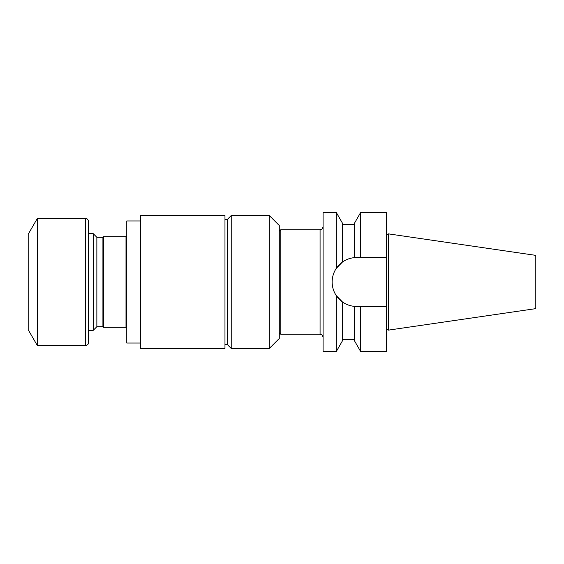 <?xml version="1.0" encoding="UTF-8"?>
<svg xmlns="http://www.w3.org/2000/svg" width="564" height="564" viewBox="0 0 564 564"><rect width="100%" height="100%" fill="white"/><g stroke="black" fill="none" stroke-linecap="round" stroke-linejoin="round"><path stroke-width="0.42" stroke-dasharray="2.82 2.11" d="M93.257 233.686L93.257 330.314M88.626 282L88.626 330.314L88.626 282M535.8 255.365L535.8 308.635M126.773 220.968L126.773 343.032M126.773 235.914L126.773 328.086L126.773 235.914M360.607 351.464L360.607 306.456L386.544 306.456L356.582 306.456A24.428 24.428 0 0 1 332.154 282.028L332.154 281.972A24.428 24.428 0 0 1 356.582 257.544L386.544 257.544L386.544 306.456L360.607 306.456M386.544 351.464L386.544 306.456M386.544 212.536L386.544 257.544L360.607 257.544L360.607 212.536M386.544 282L386.544 329.284L386.544 282M336.334 295.698L336.334 351.464M336.334 212.536L336.334 268.302M323.094 212.536L323.094 351.464M386.869 234.716L386.869 329.284M388.356 233.856L388.356 330.144M323.094 282L323.094 337.293L323.094 282M342.426 340.86L342.426 301.937C346.014 304.482 350.047 305.956 354.516 306.372L354.516 340.86M354.516 223.14L354.516 257.628C350.047 258.044 346.014 259.518 342.426 262.063L342.426 223.14M360.607 257.544L386.544 257.544M342.426 262.063L342.426 224.592L342.426 262.063M280.794 334.269L280.794 229.731M279.279 282L279.279 332.76L279.279 282M279.279 338.485L279.279 225.515M269.303 215.54L269.303 348.46M231.226 215.54L231.226 348.46M227.391 250.691L227.391 344.625L227.391 250.691M227.391 219.304L227.391 344.696M224.973 215.526L224.973 348.474M140.373 215.526L140.373 348.474M103.536 236.683L103.536 327.317M102.923 237.296L102.923 326.704M96.86 237.296L96.86 326.704M88.626 221.574L88.626 342.426M37.266 218.55L37.266 345.45M28.2 234.25L28.2 329.75M320.07 229.731L320.07 334.269M126.005 236.683L126.005 327.317M85.608 218.55L85.608 345.45"/><path stroke-width="0.85" d="M126.773 235.914L126.005 236.683L126.005 327.317L103.536 327.317L103.536 236.683L102.923 237.296L102.923 326.704L96.86 326.704L93.257 330.314L93.257 233.686L88.626 233.686M93.257 330.314L88.626 330.314M388.356 330.144L535.8 308.635L535.8 255.365L388.356 233.856L388.356 330.144L386.869 329.284L386.869 234.716L388.356 233.856M140.373 343.032L126.773 343.032L126.773 220.968L140.373 220.968M386.544 306.456L360.607 306.456L360.607 351.464L386.544 351.464L386.544 212.536L360.607 212.536L360.607 257.544L386.544 257.544M336.334 295.698L342.426 301.937L336.334 295.698C333.592 291.595 332.196 287.034 332.154 282.028L332.154 281.972C332.203 276.952 333.599 272.391 336.334 268.302L336.334 212.536L323.094 212.536L323.094 351.464L336.334 351.464L336.334 295.698C333.592 291.595 332.196 287.034 332.154 282.028A24.428 24.428 0 0 0 356.582 306.456L360.607 306.456M360.607 257.544L356.582 257.544A24.428 24.428 0 0 0 332.154 281.972C332.203 276.952 333.599 272.391 336.334 268.302L342.426 262.063L336.334 268.302M336.334 351.464L342.426 340.86L342.426 301.937C346.014 304.482 350.047 305.956 354.516 306.372L356.582 306.456L354.516 306.372L354.516 340.86L360.607 351.464M360.607 212.536L354.516 223.14L354.516 257.628L356.582 257.544L354.516 257.628C350.047 258.044 346.014 259.518 342.426 262.063L342.426 223.14L336.334 212.536M279.279 231.24L280.794 229.731L280.794 334.269L320.07 334.269L320.07 229.731C320.979 229.118 321.6 230.902 323.094 226.707M269.303 215.54L279.279 225.515L279.279 338.485L269.303 348.46L269.303 215.54L231.226 215.54L231.226 348.46L269.303 348.46M224.973 344.696L227.391 344.696L227.391 219.304L224.973 219.304M140.373 348.474L140.373 215.526L224.973 215.526L224.973 348.474L140.373 348.474M102.923 326.704L103.536 327.317M96.86 326.704L96.86 237.296L93.257 233.686M85.608 345.45C87.441 345.274 88.449 344.266 88.626 342.426L88.626 221.574C88.005 219.326 86.997 218.317 85.608 218.55L37.266 218.55L37.266 345.45L85.608 345.45L85.608 218.55M37.266 218.55L28.2 234.25L28.2 329.75L37.266 345.45M342.426 339.408L354.516 339.408M342.426 224.592L354.516 224.592M279.279 332.76L280.794 334.269M280.794 229.731L320.07 229.731M320.07 334.269C320.979 334.882 321.6 333.098 323.094 337.293M227.391 344.625L231.226 348.46M227.391 219.375L231.226 215.54M126.005 236.683L103.536 236.683M102.923 237.296L96.86 237.296M126.005 327.317L126.773 328.086"/></g></svg>
